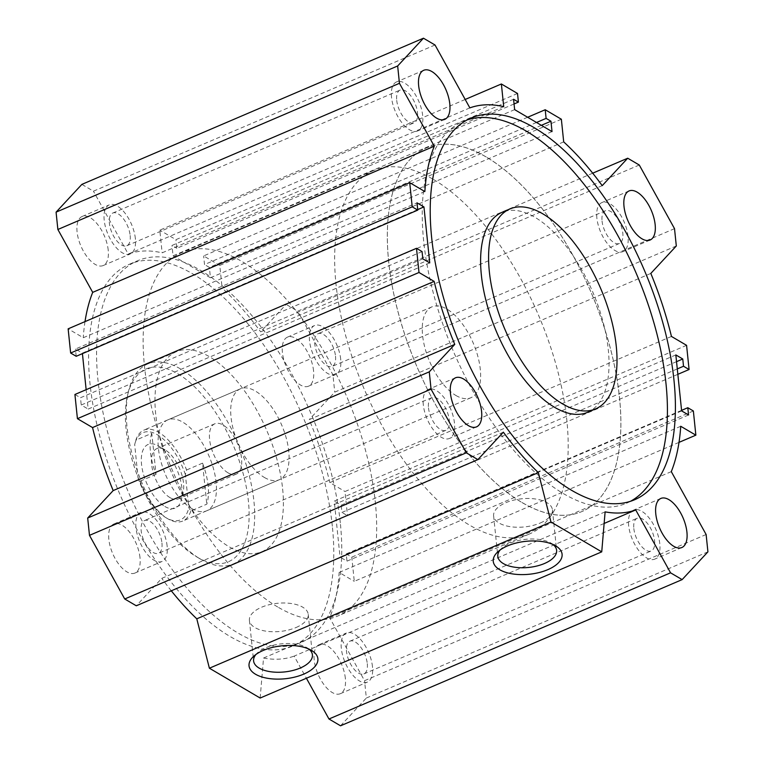 <?xml version="1.0" encoding="UTF-8"?>
<svg xmlns="http://www.w3.org/2000/svg" width="764" height="764" viewBox="0 0 764 764"><rect width="100%" height="100%" fill="white"/><g stroke="black" fill="none" stroke-linecap="round" stroke-linejoin="round"><path stroke-width="0.57" stroke-dasharray="3.82 2.86" d="M587.602 412.312A108.765 52.067 66.8 0 0 592.673 291.838A108.765 52.067 66.8 0 0 502.015 212.335M630.415 501.327A207.636 99.396 -113.2 0 1 626.499 503.218A207.636 99.396 -113.2 0 1 503.486 437.772A207.636 99.396 -113.2 0 1 423.686 241.157A207.636 99.396 -113.2 0 1 463.118 121.438A207.636 99.396 -113.2 0 1 467.186 119.91M340.314 522.843A207.636 99.396 66.8 0 0 260.514 326.228A207.636 99.396 66.8 0 0 137.501 260.782A207.636 99.396 66.8 0 0 127.817 490.784A207.636 99.396 66.8 0 0 300.882 642.562A207.636 99.396 66.8 0 0 340.314 522.843M332.34 526.262A207.636 99.396 66.8 0 0 252.531 329.637A207.636 99.396 66.8 0 0 129.517 264.201A207.636 99.396 66.8 0 0 119.833 494.193A207.636 99.396 66.8 0 0 292.898 645.981A207.636 99.396 66.8 0 0 332.34 526.262M282.642 488.95A108.765 52.067 -113.2 0 1 261.985 551.665A108.765 52.067 -113.2 0 1 229.009 546.69A108.765 52.067 -113.2 0 1 161.147 442.919A108.765 52.067 -113.2 0 1 176.398 351.688A108.765 52.067 -113.2 0 1 240.841 385.963A108.765 52.067 -113.2 0 1 282.642 488.95M191.735 508.528A49.44 23.665 66.8 0 0 206.719 510.782A49.44 23.665 66.8 0 0 209.021 456.022A49.44 23.665 66.8 0 0 167.822 419.885A49.44 23.665 66.8 0 0 160.879 461.351A49.44 23.665 66.8 0 0 191.735 508.528M196.73 556.899A104.802 50.166 66.8 0 0 249.131 513.637A104.802 50.166 66.8 0 0 195.001 387.195A104.802 50.166 66.8 0 0 127.55 395.322A104.802 50.166 66.8 0 0 196.692 556.87A104.802 50.166 66.8 0 0 196.73 556.899M200.283 558.981A108.765 52.067 66.8 0 0 233.249 563.956A108.765 52.067 66.8 0 0 238.32 443.483A108.765 52.067 66.8 0 0 147.672 363.979A108.765 52.067 66.8 0 0 128.495 391.321A108.765 52.067 66.8 0 0 200.235 558.961A108.765 52.067 66.8 0 0 200.283 558.981M277.743 607.008A197.752 94.66 -113.2 0 1 154.357 418.328A197.752 94.66 -113.2 0 1 182.09 252.454A197.752 94.66 -113.2 0 1 346.923 397.013A197.752 94.66 -113.2 0 1 337.698 616.051A197.752 94.66 -113.2 0 1 277.743 607.008M264.354 477.443A49.44 23.665 66.8 0 0 279.347 479.706A49.44 23.665 66.8 0 0 281.649 424.946A49.44 23.665 66.8 0 0 240.44 388.809A49.44 23.665 66.8 0 0 233.507 430.275A49.44 23.665 66.8 0 0 264.354 477.443M521.955 502.502A197.752 94.66 66.8 0 0 581.91 511.546A197.752 94.66 66.8 0 0 591.135 292.497A197.752 94.66 66.8 0 0 426.302 147.949A197.752 94.66 66.8 0 0 398.569 313.823A197.752 94.66 66.8 0 0 521.955 502.502M308.857 649.037A29.567 14.134 174.1 0 0 306.88 647.681A29.567 14.134 174.1 0 0 257.544 652.781A29.567 14.134 174.1 0 0 255.883 654.519M296.06 627.511A29.567 14.134 174.1 0 0 308.226 614.332A29.567 14.134 174.1 0 0 277.361 603.312A29.567 14.134 174.1 0 0 249.408 620.416A29.567 14.134 174.1 0 0 266.073 631.179A29.567 14.134 174.1 0 0 296.06 627.511M553.079 544.531A29.567 14.134 174.1 0 0 551.092 543.166A29.567 14.134 174.1 0 0 501.757 548.265A29.567 14.134 174.1 0 0 500.095 550.004M540.272 522.996A29.567 14.134 174.1 0 0 552.439 509.827A29.567 14.134 174.1 0 0 521.573 498.796A29.567 14.134 174.1 0 0 493.62 515.901A29.567 14.134 174.1 0 0 510.285 526.673A29.567 14.134 174.1 0 0 540.272 522.996M340.696 359.204A26.692 12.778 66.8 0 0 330.44 333.925A26.692 12.778 66.8 0 0 314.625 325.512A26.692 12.778 66.8 0 0 313.374 355.079A26.692 12.778 66.8 0 0 335.635 374.599A26.692 12.778 66.8 0 0 340.696 359.204M313.565 370.817A26.692 12.778 66.8 0 0 303.308 345.538A26.692 12.778 66.8 0 0 287.493 337.125A26.692 12.778 66.8 0 0 286.242 366.691A26.692 12.778 66.8 0 0 308.494 386.202A26.692 12.778 66.8 0 0 313.565 370.817M335.511 356.148A17.801 8.519 -113.2 0 1 332.13 366.414A17.801 8.519 -113.2 0 1 317.299 353.407A17.801 8.519 -113.2 0 1 318.12 333.687A17.801 8.519 -113.2 0 1 328.673 339.302A17.801 8.519 -113.2 0 1 335.511 356.148M167.135 546.05A26.692 12.778 66.8 0 0 156.878 520.771A26.692 12.778 66.8 0 0 141.063 512.357A26.692 12.778 66.8 0 0 139.812 541.934A26.692 12.778 66.8 0 0 162.063 561.444A26.692 12.778 66.8 0 0 167.135 546.05M140.003 557.663A26.692 12.778 66.8 0 0 129.746 532.384A26.692 12.778 66.8 0 0 113.922 523.97A26.692 12.778 66.8 0 0 112.68 553.547A26.692 12.778 66.8 0 0 134.932 573.057A26.692 12.778 66.8 0 0 140.003 557.663M161.949 543.003A17.801 8.519 -113.2 0 1 158.568 553.27A17.801 8.519 -113.2 0 1 148.025 547.654A17.801 8.519 -113.2 0 1 141.178 530.808A17.801 8.519 -113.2 0 1 144.558 520.542A17.801 8.519 -113.2 0 1 155.102 526.148A17.801 8.519 -113.2 0 1 161.949 543.003M372.479 666.705A26.692 12.778 66.8 0 0 362.212 641.426A26.692 12.778 66.8 0 0 346.398 633.012A26.692 12.778 66.8 0 0 345.156 662.579A26.692 12.778 66.8 0 0 367.408 682.099A26.692 12.778 66.8 0 0 372.479 666.705M345.347 678.317A26.692 12.778 66.8 0 0 335.081 653.039A26.692 12.778 66.8 0 0 319.266 644.625A26.692 12.778 66.8 0 0 318.025 674.192A26.692 12.778 66.8 0 0 340.276 693.712A26.692 12.778 66.8 0 0 345.347 678.317M367.283 663.649A17.801 8.519 -113.2 0 1 363.903 673.915A17.801 8.519 -113.2 0 1 349.072 660.908A17.801 8.519 -113.2 0 1 349.902 641.187A17.801 8.519 -113.2 0 1 360.446 646.802A17.801 8.519 -113.2 0 1 367.283 663.649M135.362 238.549A26.692 12.778 66.8 0 0 125.095 213.271A26.692 12.778 66.8 0 0 109.281 204.857A26.692 12.778 66.8 0 0 108.039 234.433A26.692 12.778 66.8 0 0 130.291 253.944A26.692 12.778 66.8 0 0 135.362 238.549M108.221 250.162A26.692 12.778 66.8 0 0 97.964 224.883A26.692 12.778 66.8 0 0 82.149 216.47A26.692 12.778 66.8 0 0 80.908 246.046A26.692 12.778 66.8 0 0 103.159 265.557A26.692 12.778 66.8 0 0 108.221 250.162M130.167 235.503A17.801 8.519 -113.2 0 1 126.786 245.769A17.801 8.519 -113.2 0 1 116.243 240.154A17.801 8.519 -113.2 0 1 109.405 223.298A17.801 8.519 -113.2 0 1 112.785 213.041A17.801 8.519 -113.2 0 1 123.329 218.647A17.801 8.519 -113.2 0 1 130.167 235.503M391.521 97.295A26.692 12.778 -113.2 0 1 396.592 81.901A26.692 12.778 -113.2 0 1 418.844 101.421A26.692 12.778 -113.2 0 1 417.602 130.988A26.692 12.778 -113.2 0 1 401.788 122.574A26.692 12.778 -113.2 0 1 391.521 97.295M396.717 100.351A17.801 8.519 66.8 0 0 403.554 117.198A17.801 8.519 66.8 0 0 414.098 122.813A17.801 8.519 66.8 0 0 414.928 103.092A17.801 8.519 66.8 0 0 400.097 90.085A17.801 8.519 66.8 0 0 396.717 100.351M628.638 525.451A26.692 12.778 -113.2 0 1 633.709 510.056A26.692 12.778 -113.2 0 1 655.961 529.567A26.692 12.778 -113.2 0 1 654.719 559.143A26.692 12.778 -113.2 0 1 638.905 550.729A26.692 12.778 -113.2 0 1 628.638 525.451M633.834 528.497A17.801 8.519 66.8 0 0 640.671 545.353A17.801 8.519 66.8 0 0 651.214 550.959A17.801 8.519 66.8 0 0 654.595 540.702A17.801 8.519 66.8 0 0 647.757 523.846A17.801 8.519 66.8 0 0 637.214 518.231A17.801 8.519 66.8 0 0 633.834 528.497M423.304 404.796A26.692 12.778 -113.2 0 1 428.365 389.401A26.692 12.778 -113.2 0 1 450.626 408.921A26.692 12.778 -113.2 0 1 449.375 438.488A26.692 12.778 -113.2 0 1 433.56 430.075A26.692 12.778 -113.2 0 1 423.304 404.796M428.489 407.852A17.801 8.519 66.8 0 0 435.327 424.698A17.801 8.519 66.8 0 0 445.88 430.313A17.801 8.519 66.8 0 0 446.701 410.593A17.801 8.519 66.8 0 0 431.87 397.586A17.801 8.519 66.8 0 0 428.489 407.852M596.865 217.95A26.692 12.778 -113.2 0 1 601.936 202.555A26.692 12.778 -113.2 0 1 624.188 222.066A26.692 12.778 -113.2 0 1 622.937 251.642A26.692 12.778 -113.2 0 1 607.122 243.229A26.692 12.778 -113.2 0 1 596.865 217.95M602.051 220.997A17.801 8.519 66.8 0 0 608.898 237.852A17.801 8.519 66.8 0 0 619.442 243.458A17.801 8.519 66.8 0 0 622.822 233.192A17.801 8.519 66.8 0 0 615.975 216.346A17.801 8.519 66.8 0 0 605.432 210.73A17.801 8.519 66.8 0 0 602.051 220.997M605.117 511.861L263.532 658.043L260.152 698.038M503.361 432.166L161.787 578.348L136.288 605.785M171.298 590.811A217.52 104.124 -113.2 0 1 161.787 578.348M675.844 354.926L334.269 501.108L340.047 557.08L681.631 410.898M676.541 361.658L341.183 505.176L334.269 501.108M677.286 368.916L341.938 512.424L341.183 505.176M677.849 374.322L347.496 515.7L341.938 512.424M686.578 345.328L345.003 491.51L347.496 515.7M671.451 336.437L329.867 482.619L345.003 491.51M650.823 273.416L309.239 419.598A217.52 104.124 -113.2 0 1 329.867 482.619M676.312 245.97L334.737 392.152L309.239 419.598M674.516 228.646L332.942 374.818L334.737 392.152M639.277 165.014L297.702 311.196L332.942 374.818M592.702 173.189L286.128 304.387L297.702 311.196M602.213 185.652L260.639 331.834L286.128 304.387M563.698 141.884L222.123 288.066A217.52 104.124 -113.2 0 1 260.639 331.834M561.359 119.232L219.784 265.414L222.123 288.066M527.637 117.264L203.635 255.921L219.784 265.414M536.519 122.479L204.523 264.554L203.635 255.921M541.361 125.325L209.365 267.4L204.523 264.554M552.019 131.589L210.444 277.771L209.365 267.4M688.555 414.967L346.971 561.148L340.047 557.08M681.574 410.373L346.226 553.89L346.971 561.148M693.359 410.975L351.784 557.157L346.226 553.89M678.995 442.375L354.286 581.347L351.784 557.157M680.734 426.274L339.149 572.456L354.286 581.347M671.298 471.636L329.723 617.809A217.52 104.124 66.8 0 0 339.149 572.456M706.127 534.514L364.552 680.695L329.723 617.809M707.922 551.847L366.338 698.029L364.552 680.695M340.543 725.8L366.338 698.029M604.133 523.455L294.15 656.114L306.402 678.241M263.532 658.043A217.52 104.124 66.8 0 0 294.15 656.114M417.727 209.584L82.369 353.102L75.445 349.033L417.029 202.852M76.199 356.291L75.445 349.033M424.851 191.544L83.266 337.726L68.139 328.835M85.005 321.625A217.52 104.124 66.8 0 0 83.266 337.726M435.022 45L93.447 191.181L81.872 184.382M469.85 107.886L128.276 254.068L93.447 191.181M503.715 106.645L162.14 252.827A217.52 104.124 66.8 0 0 128.276 254.068M465.19 99.463L159.791 230.165L162.14 252.827M517.524 93.475L175.949 239.648L159.791 230.165M514.057 103.971L176.837 248.29L175.949 239.648M513.57 99.263L171.995 245.445L176.837 248.29M514.64 109.624L173.065 255.806L171.995 245.445M210.444 277.771L173.065 255.806M429.731 262.892L88.156 409.074L86.151 389.678M82.426 353.627L82.369 353.102M422.817 258.824L81.232 405.006L88.156 409.074M422.062 251.576L80.487 397.748L81.232 405.006M74.92 394.482L80.487 397.748M433.58 179.53A197.752 94.66 -113.2 0 1 556.975 368.21A197.752 94.66 -113.2 0 1 529.232 534.084A197.752 94.66 -113.2 0 1 364.409 389.525A197.752 94.66 -113.2 0 1 373.634 170.487A197.752 94.66 -113.2 0 1 433.58 179.53M455.898 395.475A49.44 23.665 66.8 0 0 470.882 397.738A49.44 23.665 66.8 0 0 473.193 342.979A49.44 23.665 66.8 0 0 431.985 306.832A49.44 23.665 66.8 0 0 423.934 316.859A49.44 23.665 66.8 0 0 455.898 395.475M486.257 156.992A197.752 94.66 66.8 0 0 426.302 147.949A197.752 94.66 66.8 0 0 417.077 366.987A197.752 94.66 66.8 0 0 581.91 511.546A197.752 94.66 66.8 0 0 609.643 345.672A197.752 94.66 66.8 0 0 486.257 156.992M151.788 433.331A49.44 23.665 66.8 0 0 156.028 474.358L151.788 433.331L135.83 440.159A49.44 23.665 -113.2 0 1 143.871 430.132A49.44 23.665 -113.2 0 1 186.588 469.984L185.394 474.606L188.823 507.745L190.828 511.011L206.786 504.173A49.44 23.665 66.8 0 0 202.546 463.146L206.786 504.173M156.028 474.358L140.07 481.186L138.064 477.92L134.693 444.562A47.464 22.719 66.8 0 0 134.636 444.782L135.83 440.159M202.546 463.146L186.588 469.984M190.828 511.011A49.44 23.665 -113.2 0 1 182.777 521.029A49.44 23.665 -113.2 0 1 167.765 518.756A49.44 23.665 -113.2 0 1 140.07 481.186M138.064 477.92A47.464 22.719 66.8 0 0 165.998 517.715A47.464 22.719 66.8 0 0 188.823 507.745M185.394 474.606A47.464 22.719 66.8 0 0 157.546 434.859A47.464 22.719 66.8 0 0 134.693 444.562M164.852 506.494A34.609 16.569 66.8 0 0 181.45 499.379A34.609 16.569 66.8 0 0 158.616 446.042A34.609 16.569 66.8 0 0 141.541 464.397A34.609 16.569 66.8 0 0 164.852 506.494M170.047 497.66A27.361 13.093 -113.2 0 1 152.981 471.56A27.361 13.093 -113.2 0 1 156.811 448.611A27.361 13.093 -113.2 0 1 165.119 449.872A27.361 13.093 -113.2 0 1 183.169 492.035A27.361 13.093 -113.2 0 1 178.346 498.911A27.361 13.093 -113.2 0 1 170.047 497.66M228.044 472.84A27.361 13.093 -113.2 0 1 210.979 446.739A27.361 13.093 -113.2 0 1 214.808 423.791A27.361 13.093 -113.2 0 1 237.614 443.788A27.361 13.093 -113.2 0 1 236.343 474.091A27.361 13.093 -113.2 0 1 228.044 472.84M471.101 118.019L463.118 121.438M634.483 499.799L626.499 503.218M292.898 645.981L300.882 642.562M129.517 264.201L137.501 260.782M196.692 556.87L200.235 558.961M127.55 395.322L128.495 391.321M233.249 563.956L261.985 551.665M147.672 363.979L176.398 351.688M206.719 510.782L279.347 479.706M167.822 419.885L240.44 388.809M257.544 652.781L253.658 656.314M306.88 647.681L311.406 650.345M249.408 620.416L253.6 660.927M308.226 614.332L312.409 654.844M501.757 548.265L497.87 551.799M551.092 543.166L555.619 545.83M493.62 515.901L497.813 556.412M552.439 509.827L556.622 550.338M308.494 386.202L335.635 374.599M287.493 337.125L314.625 325.512M134.932 573.057L162.063 561.444M113.922 523.97L141.063 512.357M340.276 693.712L367.408 682.099M319.266 644.625L346.398 633.012M103.159 265.557L130.291 253.944M82.149 216.47L109.281 204.857M423.724 70.288L396.592 81.901M444.734 119.375L417.602 130.988M660.841 498.443L633.709 510.056M681.851 547.53L654.719 559.143M455.506 377.798L428.365 389.401M476.507 426.875L449.375 438.488M629.068 190.943L601.936 202.555M650.078 240.03L622.937 251.642M605.432 210.73L318.12 333.687M619.442 243.458L332.13 366.414M363.903 673.915L651.214 550.959M349.902 641.187L637.214 518.231M126.786 245.769L414.098 122.813M112.785 213.041L400.097 90.085M431.87 397.586L144.558 520.542M445.88 430.313L158.568 553.27M373.634 170.487L182.09 252.454M529.232 534.084L337.698 616.051M431.985 306.832L143.871 430.132M470.882 397.738L182.777 521.029M165.998 517.715L167.765 518.756M165.119 449.872L158.616 446.042M183.169 492.035L181.45 499.379M214.808 423.791L156.811 448.611M236.343 474.091L178.346 498.911"/><path stroke-width="1.15" d="M509.999 208.916L502.015 212.335A108.765 52.067 66.8 0 0 481.358 275.05A108.765 52.067 66.8 0 0 523.159 378.037A108.765 52.067 66.8 0 0 587.602 412.312L595.576 408.902A108.765 52.067 66.8 0 0 600.657 288.429A108.765 52.067 66.8 0 0 509.999 208.916A108.765 52.067 66.8 0 0 489.342 271.631A108.765 52.067 66.8 0 0 531.142 374.618A108.765 52.067 66.8 0 0 595.576 408.902M467.186 119.91A207.636 99.396 -113.2 0 1 636.183 273.216A207.636 99.396 -113.2 0 1 630.415 501.327M431.66 237.738A207.636 99.396 -113.2 0 1 471.101 118.019A207.636 99.396 -113.2 0 1 644.167 269.807A207.636 99.396 -113.2 0 1 634.483 499.799A207.636 99.396 -113.2 0 1 511.469 434.363A207.636 99.396 -113.2 0 1 431.66 237.738M538.362 472.639L550.978 522.032L601.736 551.856L605.117 511.861A217.52 104.124 66.8 0 0 635.724 509.932L670.553 572.819L682.128 579.618L707.922 551.847L706.127 534.514L671.298 471.636A217.52 104.124 66.8 0 0 680.734 426.274L695.861 435.165L693.359 410.975L687.801 407.709L688.555 414.967L681.631 410.898L675.844 354.926L682.768 358.994L683.513 366.252L689.08 369.518L686.578 345.328L671.451 336.437A217.52 104.124 66.8 0 0 650.823 273.416L676.312 245.97L674.516 228.646L639.277 165.014L627.712 158.215L602.213 185.652A217.52 104.124 66.8 0 0 563.698 141.884L561.359 119.232L545.209 109.739L546.107 118.382L550.949 121.228L552.019 131.589L514.64 109.624L513.57 99.263L518.412 102.109L517.524 93.475L501.375 83.983L503.715 106.645A217.52 104.124 66.8 0 0 469.85 107.886L435.022 45L423.457 38.2L397.662 65.971L399.448 83.305L434.277 146.191A217.52 104.124 66.8 0 0 424.851 191.544L409.714 182.653L412.216 206.843L417.774 210.11L417.029 202.852L423.953 206.92L429.731 262.892L422.817 258.824L422.062 251.576L416.504 248.3L418.997 272.49L434.133 281.381A217.52 104.124 66.8 0 0 454.761 344.402L429.263 371.848L431.058 389.182L466.298 452.804L477.872 459.613L503.361 432.166A217.52 104.124 66.8 0 0 538.362 472.639L196.778 618.821L209.393 668.214L550.978 522.032M623.997 206.337A26.692 12.778 -113.2 0 1 629.068 190.943A26.692 12.778 -113.2 0 1 651.32 210.453A26.692 12.778 -113.2 0 1 650.078 240.03A26.692 12.778 -113.2 0 1 634.254 231.616A26.692 12.778 -113.2 0 1 623.997 206.337M450.435 393.183A26.692 12.778 -113.2 0 1 455.506 377.798A26.692 12.778 -113.2 0 1 477.758 397.309A26.692 12.778 -113.2 0 1 476.507 426.875A26.692 12.778 -113.2 0 1 460.692 418.462A26.692 12.778 -113.2 0 1 450.435 393.183M655.779 513.838A26.692 12.778 -113.2 0 1 660.841 498.443A26.692 12.778 -113.2 0 1 683.092 517.954A26.692 12.778 -113.2 0 1 681.851 547.53A26.692 12.778 -113.2 0 1 666.036 539.117A26.692 12.778 -113.2 0 1 655.779 513.838M418.653 85.683A26.692 12.778 -113.2 0 1 423.724 70.288A26.692 12.778 -113.2 0 1 445.975 89.808A26.692 12.778 -113.2 0 1 444.734 119.375A26.692 12.778 -113.2 0 1 428.919 110.961A26.692 12.778 -113.2 0 1 418.653 85.683M303.642 674.154A34.609 16.55 -5.9 0 1 260.333 676.446A34.609 16.55 -5.9 0 1 253.658 656.314A34.609 16.55 -5.9 0 1 311.406 650.345A34.609 16.55 -5.9 0 1 303.642 674.154M255.883 654.519A29.567 14.134 174.1 0 0 253.6 660.927A29.567 14.134 174.1 0 0 270.255 671.69A29.567 14.134 174.1 0 0 300.252 668.022A29.567 14.134 174.1 0 0 312.409 654.844A29.567 14.134 174.1 0 0 308.857 649.037M547.855 569.638A34.609 16.55 -5.9 0 1 504.546 571.94A34.609 16.55 -5.9 0 1 497.87 551.799A34.609 16.55 -5.9 0 1 555.619 545.83A34.609 16.55 -5.9 0 1 547.855 569.638M500.095 550.004A29.567 14.134 174.1 0 0 497.813 556.412A29.567 14.134 174.1 0 0 514.468 567.184A29.567 14.134 174.1 0 0 544.465 563.507A29.567 14.134 174.1 0 0 556.622 550.338A29.567 14.134 174.1 0 0 553.079 544.531M209.393 668.214L260.152 698.038L601.736 551.856M196.778 618.821A217.52 104.124 -113.2 0 1 171.298 590.811M682.768 358.994L676.541 361.658M683.513 366.252L677.286 368.916M689.08 369.518L677.849 374.322M627.712 158.215L592.702 173.189M545.209 109.739L527.637 117.264M546.107 118.382L536.519 122.479M550.949 121.228L541.361 125.325M687.801 407.709L681.574 410.373M695.861 435.165L678.995 442.375M682.128 579.618L340.543 725.8L328.978 719L670.553 572.819M635.724 509.932L604.133 523.455M306.402 678.241L328.978 719M423.953 206.92L417.727 209.584M417.774 210.11L76.199 356.291L70.641 353.025L412.216 206.843M409.714 182.653L68.139 328.835L70.641 353.025M434.277 146.191L92.702 292.364A217.52 104.124 66.8 0 0 85.005 321.625M399.448 83.305L57.873 229.487L92.702 292.364M397.662 65.971L56.078 212.153L57.873 229.487M423.457 38.2L81.872 184.382L56.078 212.153M501.375 83.983L465.19 99.463M518.412 102.109L514.057 103.971M86.151 389.678L82.426 353.627M416.504 248.3L74.92 394.482L77.422 418.672L418.997 272.49M434.133 281.381L92.549 427.563L77.422 418.672M454.761 344.402L113.177 490.584A217.52 104.124 -113.2 0 1 92.549 427.563M429.263 371.848L87.688 518.03L113.177 490.584M431.058 389.182L89.483 535.354L87.688 518.03M466.298 452.804L124.723 598.986L89.483 535.354M477.872 459.613L136.288 605.785L124.723 598.986"/></g></svg>
